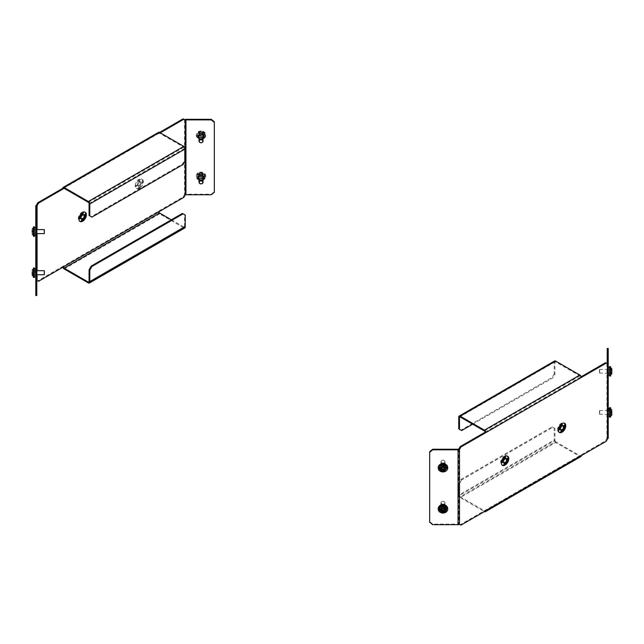 <?xml version="1.0" encoding="UTF-8"?>
<svg xmlns="http://www.w3.org/2000/svg" width="644" height="644" viewBox="0 0 644 644"><rect width="100%" height="100%" fill="white"/><g stroke="black" fill="none" stroke-linecap="round" stroke-linejoin="round"><path stroke-width="0.48" stroke-dasharray="3.22 2.42" d="M608.226 373.021L608.226 368.255L608.226 373.021M607.22 373.021L607.22 368.255L607.22 373.021M608.226 413.891L608.226 412.715L608.226 413.891M607.22 409.383L608.226 409.383L608.226 415.428L607.22 415.428L607.22 409.383L607.22 415.428M439.949 507.231A3.019 2.471 180 0 0 442.967 509.702A3.019 2.471 180 0 0 445.994 507.231A3.019 2.471 180 0 0 442.967 504.767A3.019 2.471 180 0 0 439.949 507.231L439.949 507.81A3.019 2.471 180 0 0 442.967 510.281A3.019 2.471 180 0 0 445.994 507.81A3.019 2.471 180 0 0 442.967 505.347A3.019 2.471 180 0 0 439.949 507.81M445.994 507.231L445.994 507.81M439.949 466.103A3.019 2.471 180 0 0 442.967 468.574A3.019 2.471 180 0 0 445.994 466.103A3.019 2.471 180 0 0 442.967 463.64A3.019 2.471 180 0 0 439.949 466.103L439.949 466.691A3.019 2.471 180 0 0 442.967 469.154A3.019 2.471 180 0 0 445.994 466.691A3.019 2.471 180 0 0 442.967 464.219A3.019 2.471 180 0 0 439.949 466.691M445.994 466.103L445.994 466.691M558.461 428.727L557.615 429.218A5.289 3.051 -60 0 1 560.835 423.486L560.835 424.501M562.405 430.997A5.289 3.051 -60 0 1 561.689 431.569L561.689 429.081A2.27 1.312 120 0 0 562.92 426.811L565.07 425.571A5.289 3.051 -60 0 1 564.957 426.457M507.931 459.542A5.289 3.051 120 0 0 508.076 458.641L505.91 459.888A2.27 1.312 -60 0 1 504.703 461.981L504.703 464.469A5.289 3.051 120 0 0 505.419 463.897M507.327 456.049A5.289 3.051 120 0 0 506.997 455.799A5.289 3.051 120 0 0 504.848 455.815L504.848 458.335A2.27 1.312 -60 0 1 505.484 458.415A2.27 1.312 -60 0 1 505.91 459.067L506.256 458.866M504.139 457.143L504.139 456.194A5.289 3.051 120 0 0 500.646 461.941L501.523 461.434M503.045 462.207A2.27 1.312 -60 0 1 502.763 461.539L500.613 462.778A5.289 3.051 120 0 0 501.708 464.96A5.289 3.051 120 0 0 502.087 465.121M503.994 462.786L503.994 462.392A2.27 1.312 -60 0 1 503.214 462.344M607.63 438.797L606.922 438.379L605.497 440.85L606.205 441.261M460.903 525.158L460.186 524.747L605.497 440.85M460.186 524.747L459.478 524.337M472.656 424.195L552.785 377.931L554.927 374.228L554.927 362.298A1.006 0.58 60 0 1 555.128 361.839A1.006 0.58 60 0 1 555.635 361.888L579.858 375.871A1.006 0.58 60 0 1 580.566 377.102L581.154 376.764M605.497 362.709L607.63 363.949M562.26 425.434A2.27 1.312 120 0 0 561.544 425.523L561.544 423.044A5.289 3.051 -60 0 1 563.975 422.899A5.289 3.051 -60 0 1 564.313 423.148M563.106 425.885L562.856 426.022A2.27 1.312 120 0 0 562.47 425.515M559.072 432.221A5.289 3.051 -60 0 1 558.686 432.06A5.289 3.051 -60 0 1 557.615 430.039L559.773 428.791A2.27 1.312 120 0 0 560.143 429.403M560.2 429.443A2.27 1.312 120 0 0 560.98 429.492L560.98 429.886M579.858 455.654L484.409 510.764L460.186 496.782L555.635 441.671L579.858 455.654A1.006 0.58 60 0 0 580.357 455.702A1.006 0.58 60 0 0 580.566 455.244L581.282 455.654M485.117 432.213L580.566 377.102L581.282 377.521M484.409 510.764A1.006 0.58 -120 0 0 484.908 510.813A1.006 0.58 -120 0 0 485.117 510.354L485.834 510.764M554.927 374.228L554.21 373.818L554.21 361.888A2.013 1.159 60 0 1 554.629 360.97M554.21 373.818L552.077 377.521L552.785 377.931M461.611 430.57L460.903 430.16L552.077 377.521M460.903 430.16L458.761 428.92M580.864 456.58A2.013 1.159 60 0 1 579.858 456.475L484.409 511.586L460.186 497.603L555.635 442.492L579.858 456.475M555.635 441.671A1.006 0.58 60 0 1 554.927 440.44L459.478 495.542A1.006 0.58 -120 0 0 460.186 496.782M555.635 442.492A2.013 1.159 60 0 1 554.21 440.029L458.761 495.131A2.013 1.159 -120 0 0 460.186 497.603M459.478 495.542L459.478 483.62L458.761 483.209L460.903 479.506L552.077 426.867L554.21 428.099L554.21 440.029M458.761 495.131L458.761 483.209M554.21 428.099L554.927 428.51L554.927 440.44M554.927 428.51L552.077 426.867M460.903 479.506L461.611 479.917L552.785 427.278M461.611 479.917L459.478 483.62M458.761 449.077L458.761 523.918A1.006 0.58 180 0 1 458.053 524.095L432.696 524.095L429.669 521.624L429.669 451.71M432.696 524.675L432.696 524.095M429.669 521.624L429.669 522.204M606.922 363.538L606.922 438.379A1.006 0.58 180 0 0 607.22 437.968L607.22 363.127M607.22 348.485L607.22 437.968M607.22 423.333L608.226 423.333L608.226 437.968M608.226 423.333L608.226 419.123L607.22 419.123M607.22 349.209L608.226 349.209L608.226 419.123M608.226 349.209L608.226 348.485M500.613 462.778L501.33 463.189M502.763 461.539L503.471 461.957M503.994 462.392L504.703 462.803M500.646 461.941L501.354 462.352M504.139 456.194L504.848 456.604M504.848 455.815L505.564 456.226M505.91 459.067L506.627 459.478M504.848 458.335L505.564 458.745M505.91 459.888L506.627 460.299M504.703 461.981L505.419 462.392M508.076 458.641L508.784 459.051M504.703 464.469L505.419 464.879M565.07 425.571L565.778 425.982M561.689 431.569L562.405 431.987M561.689 429.081L562.405 429.492M562.92 426.811L563.637 427.222M561.544 423.044L562.26 423.454M562.856 426.022L563.572 426.433M561.544 425.523L562.26 425.934M557.615 429.218L558.324 429.629M560.835 423.486L561.544 423.897M560.98 429.492L561.689 429.902M559.773 428.791L560.481 429.202M557.615 430.039L558.324 430.45M599.508 373.013L599.508 369.463L599.508 373.013M599.709 369.35L599.709 373.295L599.709 369.35M609.586 373.206L609.586 369.262L609.586 373.206M610.593 367.901L610.593 374.8L610.593 367.901M610.593 376.016L610.593 366.541M609.586 376.016L609.586 366.541M611.8 372.119L611.8 369.535L611.8 372.119L610.794 372.119L610.794 373.021L611.8 373.021M610.794 373.021L610.794 372.119M610.794 370.381L611.8 370.381M610.794 369.535L611.8 369.535M610.794 370.437L611.8 370.437M610.794 372.176L611.8 372.176M599.508 413.464L599.508 410.59L599.508 413.464M599.709 411.218L599.709 414.414L599.709 411.218M609.586 413.585L609.586 410.389L609.586 413.585M611.8 414.003L611.8 410.8L611.8 414.003L610.794 414.003L611.8 413.802M610.593 410.333L610.593 415.927L610.593 410.333M610.593 417.135L610.593 407.668M609.586 417.135L609.586 407.668M610.794 412.603L611.8 412.603M610.794 411.001L611.8 411.001M610.794 410.8L611.8 410.8M610.794 412.208L611.8 412.208M441.188 461.394A1.811 1.481 -0 0 1 444.754 461.925A1.811 1.481 -0 0 1 441.188 461.394M444.948 462.07A2.013 1.642 180 0 0 440.987 461.474A2.013 1.642 180 0 0 444.948 462.07M440.987 467.182A2.013 1.642 -0 0 1 444.948 467.769A2.013 1.642 -0 0 1 440.987 467.182M439.441 468.116A3.526 2.882 180 0 0 442.686 470.925A3.526 2.882 180 0 0 446.437 468.566A3.526 2.882 180 0 0 446.493 468.116M438.25 467.761A4.733 3.864 180 0 0 442.718 471.336A4.733 3.864 180 0 0 447.628 468.164A4.733 3.864 180 0 0 447.693 467.761M444.489 468.848L444.449 467.415L442.903 466.747L441.43 467.504L441.43 468.083M442.903 466.747L442.903 467.327M444.449 467.415L444.449 467.995M444.513 468.84L444.513 469.42M441.43 467.504L441.454 468.075M441.422 502.014A1.811 1.481 -0 0 1 444.513 503.552A1.811 1.481 -0 0 1 441.422 502.014M444.69 503.753A2.013 1.642 180 0 0 441.245 502.038A2.013 1.642 180 0 0 444.69 503.753M441.245 507.738A2.013 1.642 -0 0 1 444.69 509.452A2.013 1.642 -0 0 1 441.245 507.738M439.441 509.235A3.526 2.882 180 0 0 442.05 511.956A3.526 2.882 180 0 0 445.978 510.676A3.526 2.882 180 0 0 446.493 509.235M438.25 508.889A4.733 3.864 180 0 0 441.865 512.358A4.733 3.864 180 0 0 447.008 510.611A4.733 3.864 180 0 0 447.693 508.889M444.505 509.436L443.531 507.947L441.824 508.221L441.824 508.8M443.531 507.947L443.531 508.527M444.682 509.026L444.682 509.605M441.824 508.221L441.43 509.734M441.253 509.565L441.253 510.153M35.774 229.852L35.774 234.617L35.774 229.852M36.78 229.852L36.78 234.617L36.78 229.852M35.774 271.969L35.774 275.745L35.774 270.979L35.42 271.969M36.78 270.979L36.78 275.745L36.78 270.979M204.051 177.897L204.051 177.309A3.019 2.471 -0 0 1 204.035 177.607M198.006 177.897L198.006 177.309A3.019 2.471 -0 0 1 201.033 174.846A3.019 2.471 -0 0 1 204.051 177.309M204.051 136.77L204.051 136.19A3.019 2.471 -0 0 1 204.035 136.48M198.006 136.77L198.006 136.19A3.019 2.471 -0 0 1 201.033 133.719A3.019 2.471 -0 0 1 204.051 136.19M135.924 186.583L138.09 185.335A2.27 1.312 120 0 0 138.516 185.987A2.27 1.312 120 0 0 139.297 186.036L139.297 188.523A5.289 3.051 -60 0 1 137.003 188.603A5.289 3.051 -60 0 1 135.924 186.583L135.216 186.172L137.373 184.925A2.27 1.312 120 0 0 137.808 185.577A2.27 1.312 120 0 0 138.581 185.625L138.581 188.112A5.289 3.051 -60 0 1 136.295 188.193A5.289 3.051 -60 0 1 135.216 186.172M138.09 184.514L135.924 185.762A5.289 3.051 -60 0 1 139.152 180.03L139.152 182.55A2.27 1.312 120 0 0 138.09 184.514L137.373 184.103L135.216 185.351A5.289 3.051 -60 0 1 138.436 179.62L138.436 182.139A2.27 1.312 120 0 0 137.373 184.103M139.861 182.067L139.861 179.587A5.289 3.051 -60 0 1 142.292 179.443A5.289 3.051 -60 0 1 143.354 181.31L141.173 182.566A2.27 1.312 120 0 0 140.786 182.059A2.27 1.312 120 0 0 139.861 182.067L139.152 181.656L139.152 179.177A5.289 3.051 -60 0 1 141.583 179.032A5.289 3.051 -60 0 1 142.646 180.892L140.464 182.155A2.27 1.312 120 0 0 140.07 181.648A2.27 1.312 120 0 0 139.152 181.656M141.237 183.355L143.387 182.115A5.289 3.051 -60 0 1 140.006 188.112L140.006 185.625A2.27 1.312 120 0 0 141.237 183.355L140.529 182.944L142.67 181.705A5.289 3.051 -60 0 1 139.297 187.702L139.297 185.206A2.27 1.312 120 0 0 140.529 182.944M160.308 132.825L158.883 133.646L158.166 133.236A2.013 1.159 60 0 1 158.585 132.318M63.434 266.898L62.718 266.479L37.795 280.873L37.078 280.462M159.591 132.414L62.718 188.346M183.097 118.842L185.239 120.082M185.239 194.923L184.522 194.512L183.097 196.983L62.718 266.479A2.013 1.159 -120 0 0 62.846 267.236M80.645 218.332A2.27 1.312 -60 0 1 80.363 217.672L78.222 218.912A5.289 3.051 120 0 0 79.309 221.093A5.289 3.051 120 0 0 79.687 221.254M81.595 218.92L81.595 218.517A2.27 1.312 -60 0 1 80.822 218.477M81.74 213.277L81.74 212.327A5.289 3.051 120 0 0 78.246 218.075L79.132 217.567M84.928 212.174A5.289 3.051 120 0 0 84.597 211.932A5.289 3.051 120 0 0 82.456 211.94L82.456 214.46A2.27 1.312 -60 0 1 83.084 214.549A2.27 1.312 -60 0 1 83.519 215.201L83.857 214.999M85.539 215.676A5.289 3.051 120 0 0 85.676 214.774L83.519 216.022A2.27 1.312 -60 0 1 82.311 218.107L82.311 220.602A5.289 3.051 120 0 0 83.02 220.031M38.503 281.291L37.795 280.873M183.097 196.983L183.814 197.394M158.883 211.787L158.166 211.377A2.013 1.159 60 0 0 159.591 213.84L183.814 227.823L88.365 282.933M159.591 133.236L158.883 133.646A1.006 0.58 60 0 1 159.092 133.187A1.006 0.58 60 0 1 159.591 133.236L183.814 147.218A1.006 0.58 60 0 1 184.522 148.458L184.522 160.38L182.389 164.083L91.215 216.722L89.073 215.49M185.239 148.869L185.239 160.791L184.522 160.38M91.923 217.133L91.215 216.722M182.389 164.083L183.097 164.494M171.344 219.805L183.814 227.002L89.073 281.702L184.522 226.591A1.006 0.58 60 0 1 184.313 227.05A1.006 0.58 60 0 1 183.814 227.002M184.82 227.928A2.013 1.159 60 0 1 183.814 227.823M184.522 226.591L184.522 214.669L185.239 215.08M182.389 213.43L184.522 214.669M184.522 119.663L184.522 194.512A2.013 1.159 180 0 1 185.947 194.174L211.304 194.174L211.304 194.754M203.045 179.153A3.019 2.471 -0 0 1 199.02 179.153M203.045 138.025A3.019 2.471 -0 0 1 199.02 138.025M214.331 192.29L214.331 121.797M214.331 191.703L211.304 194.174M203.045 179.732A3.019 2.471 -0 0 1 199.02 179.732M203.045 138.605A3.019 2.471 -0 0 1 199.02 138.605M35.774 206.032L35.774 280.873A2.013 1.159 180 0 1 36.37 280.051L36.37 205.203M36.78 206.032L36.78 295.516M35.774 295.516L35.774 280.873M140.006 188.112L139.297 187.702M143.387 182.115L142.67 181.705M140.006 185.625L139.297 185.206M143.354 181.31L142.646 180.892M139.861 179.587L139.152 179.177M141.173 182.566L140.464 182.155M139.152 180.03L138.436 179.62M135.924 185.762L135.216 185.351M139.152 182.55L138.436 182.139M138.09 185.335L137.373 184.925M139.297 186.036L138.581 185.625M139.297 188.523L138.581 188.112M78.93 219.322L78.222 218.912M82.311 218.928L81.595 218.517M81.08 218.083L80.363 217.672M82.456 212.737L81.74 212.327M78.962 218.485L78.246 218.075M83.165 212.351L82.456 211.94M83.165 214.879L82.456 214.46M84.227 215.611L83.519 215.201M83.02 218.517L82.311 218.107M84.227 216.432L83.519 216.022M83.02 221.013L82.311 220.602M86.385 215.185L85.676 214.774M200.381 136.963A2.013 1.642 180 0 0 201.677 133.847A2.013 1.642 180 0 0 200.381 136.963M202.168 132.092A3.526 2.882 -0 0 1 204.559 134.821A3.526 2.882 -0 0 1 199.898 137.55A3.526 2.882 -0 0 1 197.507 134.821A3.526 2.882 -0 0 1 202.168 132.092M202.554 131.159A4.733 3.864 -0 0 1 205.766 134.821A4.733 3.864 -0 0 1 199.511 138.484A4.733 3.864 -0 0 1 196.299 134.821A4.733 3.864 -0 0 1 202.554 131.159M202.554 131.738A4.733 3.864 -0 0 1 205.766 135.401A4.733 3.864 -0 0 1 199.511 139.064A4.733 3.864 -0 0 1 196.299 135.401A4.733 3.864 -0 0 1 202.554 131.738M202.522 134.862L200.992 135.546L199.503 134.813L199.535 133.388L201.065 132.696L202.562 133.437L202.522 135.441L200.992 136.126L200.992 135.546M200.992 136.126L199.503 135.393L199.535 133.968L201.065 133.284L202.562 134.016L202.522 135.441M202.562 134.016L202.562 133.437M201.065 133.284L201.065 132.696M199.535 133.968L199.535 133.388M199.503 135.393L199.503 134.813M44.492 274.537L44.492 270.907M44.291 270.705L44.291 274.738M34.414 272.863L34.414 270.705L34.414 272.863M32.2 272.549L32.2 274.449L32.2 272.549M33.407 272.484L33.407 276.244L33.407 272.484M33.407 267.985L33.407 277.459M34.414 267.985L34.414 277.459M33.206 273.362L33.206 270.995L33.206 272.082L32.2 272.082L32.2 274.449L33.206 274.449L33.206 273.362L32.2 273.362M33.206 272.082L33.206 274.449M33.206 273.813L32.2 273.813M33.206 270.995L32.2 270.995M33.206 271.631L32.2 271.631M44.492 233.41L44.492 229.787M44.291 229.586L44.291 233.611M34.414 226.865L34.414 236.332M32.2 230.536L32.2 233.297L32.2 230.536M33.407 230.109L33.407 235.124L33.407 230.109M33.407 226.865L33.407 236.332M33.206 232.774L33.206 229.892L33.206 230.415L32.2 230.415L32.2 232.122L33.206 232.122L33.206 233.297L33.206 232.774L32.2 232.774M33.206 233.297L32.2 233.297M33.206 230.415L33.206 232.122M33.206 229.892L32.2 229.892M33.206 231.075L32.2 231.075M201.677 178.082A2.013 1.642 180 0 0 200.381 174.967A2.013 1.642 180 0 0 201.677 178.082M199.898 173.22A3.526 2.882 -0 0 1 204.559 175.949A3.526 2.882 -0 0 1 202.168 178.67A3.526 2.882 -0 0 1 197.507 175.949A3.526 2.882 -0 0 1 199.898 173.22M199.511 172.286A4.733 3.864 -0 0 1 205.766 175.949A4.733 3.864 -0 0 1 202.554 179.604A4.733 3.864 -0 0 1 196.299 175.949A4.733 3.864 -0 0 1 199.511 172.286M199.511 172.866A4.733 3.864 -0 0 1 205.766 176.528A4.733 3.864 -0 0 1 202.554 180.191A4.733 3.864 -0 0 1 196.299 176.528A4.733 3.864 -0 0 1 199.511 172.866M202.763 175.088L202.063 176.392L200.332 176.553L199.294 175.401L199.994 174.097L201.733 173.944L202.763 175.088L202.063 176.392M202.063 176.979L200.332 177.132L199.294 175.989L199.994 174.685L201.733 174.524L202.763 175.675M201.733 174.524L201.733 173.944M199.994 174.685L199.994 174.097M199.294 175.989L199.294 175.401M200.332 177.132L200.332 176.553M609.586 412.756L609.586 410.341L609.586 412.756M608.58 412.756L608.58 410.341L608.58 412.756M608.226 416.523L608.226 409.713M609.586 411.701L609.586 416.531L609.586 411.701M608.226 409.834L608.226 408.554M608.226 414.076L608.226 415.09M608.58 416.257L608.58 414.969L608.226 416.257M608.226 408.626L608.226 410.18L608.58 408.626M608.226 409.27L608.226 410.18M608.226 410.912L608.226 412.088M608.58 410.735L608.58 409.713M608.58 412.715L608.58 413.891M608.58 413.81L608.58 415.09M608.58 414.969L608.58 415.541M608.58 408.554L608.58 409.834M608.58 409.27L608.58 410.18M608.58 410.912L608.58 411.822M609.586 371.58L609.586 369.213L609.586 371.58M608.58 371.58L608.58 369.213L608.58 371.58M608.226 375.388L608.226 369.922M609.586 370.67L609.586 375.412L609.586 370.67M608.226 372.868L608.226 373.898M608.226 373.834L608.226 375.098L608.58 373.834M608.226 371.685L608.226 372.852M608.226 373.536L608.226 375.09M608.226 367.466L608.226 369.02L608.58 367.466M608.226 368.086L608.226 369.02M608.226 369.704L608.226 370.872M608.226 367.169L608.226 368.722M608.226 370.638L608.58 368.658M608.58 371.685L608.58 372.852M608.58 372.635L608.58 373.898M608.58 374.47L608.58 375.09M608.58 367.458L608.58 368.722M608.58 368.086L608.58 369.02M445.02 467.689A2.069 1.682 180 0 0 440.907 467.472A2.069 1.682 180 0 0 445.02 467.689M445.02 467.109A2.069 1.682 180 0 0 440.907 466.892A2.069 1.682 180 0 0 445.02 467.109M439.538 464.807A4.13 3.373 180 0 0 439.128 465.451L439.128 465.66A4.13 3.373 180 0 0 438.87 466.457A4.13 3.373 180 0 0 438.838 466.892A4.13 3.373 180 0 0 438.87 467.286L438.87 467.085A4.13 3.373 180 0 0 439.184 468.035L439.184 468.236A4.13 3.373 180 0 0 440.416 469.54L440.416 469.339A4.13 3.373 180 0 0 441.454 469.822L441.454 470.031A4.13 3.373 180 0 0 443.458 470.241L443.458 470.04A4.13 3.373 180 0 0 444.618 469.782L444.618 469.983A4.13 3.373 180 0 0 446.212 468.977L446.212 468.776A4.13 3.373 180 0 0 446.815 467.922L446.815 468.124A4.13 3.373 180 0 0 447.065 467.319A4.13 3.373 180 0 0 447.097 466.892A4.13 3.373 180 0 0 447.073 466.489L447.073 466.288A4.13 3.373 180 0 0 446.751 465.338L446.751 465.548A4.13 3.373 180 0 0 445.527 464.244L445.527 464.219M438.87 467.045A4.13 3.373 180 0 0 438.838 467.472A4.13 3.373 180 0 0 442.702 470.836A4.13 3.373 180 0 0 447.065 467.906A4.13 3.373 180 0 0 447.097 467.472A4.13 3.373 180 0 0 443.233 464.107A4.13 3.373 180 0 0 438.87 467.045M440.633 464.115A4.13 3.373 180 0 0 439.723 464.807L439.723 464.654M446.815 467.922L445.254 467.753L446.212 468.776M444.618 469.983L443.66 468.969L444.618 469.782M443.66 468.76L443.458 470.04M438.87 467.085L440.432 467.246L439.184 468.035M440.416 469.339L441.655 468.55L441.454 469.822M439.755 464.63L440.681 465.821L439.128 465.66M439.128 465.451L440.681 465.62M444.449 463.744L444.279 465.024L444.481 463.752M445.527 464.034L444.279 464.823M446.751 465.338L445.511 466.127L447.073 466.288M441.317 463.6L442.283 464.614L442.484 463.342M438.87 467.286L440.432 467.455L439.184 468.236M445.254 467.753L446.815 468.124M445.511 466.127L447.073 466.489M445.254 467.963L446.212 468.977M443.66 468.969L443.458 470.241M441.655 468.55L441.454 470.031M441.655 468.751L440.416 469.54M439.723 464.807L440.681 465.821M441.317 463.801L442.283 464.614M442.484 463.543L442.283 464.815M445.527 464.244L444.279 465.024M446.751 465.548L445.511 466.328M444.956 508.148A2.069 1.682 180 0 0 440.979 509.05A2.069 1.682 180 0 0 444.956 508.148M444.956 507.561A2.069 1.682 180 0 0 440.979 508.47A2.069 1.682 180 0 0 444.956 507.561M439.973 505.604L439.973 505.693A4.13 3.373 180 0 0 438.983 507.126L438.983 506.925A4.13 3.373 180 0 0 438.838 507.81A4.13 3.373 180 0 0 438.838 507.899L438.838 508.1A4.13 3.373 180 0 0 438.991 508.921A4.13 3.373 180 0 0 439.377 509.686L439.377 509.485A4.13 3.373 180 0 0 440.126 510.257L440.126 510.459A4.13 3.373 180 0 0 441.873 511.272L441.873 511.062A4.13 3.373 180 0 0 443.072 511.183L443.072 511.384A4.13 3.373 180 0 0 445.012 510.95L445.012 510.74A4.13 3.373 180 0 0 445.962 510.137L445.962 510.338A4.13 3.373 180 0 0 446.952 508.905L446.952 508.704A4.13 3.373 180 0 0 447.097 507.81A4.13 3.373 180 0 0 447.097 507.73L447.097 507.931A4.13 3.373 180 0 0 446.944 507.11A4.13 3.373 180 0 0 446.558 506.345L446.558 506.144A4.13 3.373 180 0 0 446.397 505.926M438.991 509.501A4.13 3.373 180 0 0 443.531 511.94A4.13 3.373 180 0 0 447.097 508.599A4.13 3.373 180 0 0 446.944 507.697A4.13 3.373 180 0 0 442.412 505.258A4.13 3.373 180 0 0 438.838 508.599A4.13 3.373 180 0 0 438.991 509.501M445.817 505.508L445.817 505.572A4.13 3.373 180 0 0 445.31 505.234M447.097 507.73L445.584 508.076L446.952 508.704M445.962 510.338L444.593 509.71L445.962 510.137M444.593 509.509L445.012 510.74M439.377 509.485L440.899 509.138L440.126 510.257M441.873 511.062L442.653 509.943L443.072 511.183M438.983 506.925L440.359 507.754L438.838 508.1M438.838 507.899L440.359 507.553M442.863 504.445L443.289 505.677L442.863 504.646M444.062 504.558L443.289 505.677M445.745 505.468L445.044 506.49L446.558 506.144M439.973 505.492L441.349 506.12L440.987 505.057M439.377 509.686L440.899 509.34L440.126 510.459M445.584 508.076L447.097 507.931M445.044 506.49L446.558 506.345M445.584 508.277L446.952 508.905M444.593 509.71L445.012 510.95M442.653 509.943L443.072 511.384M442.653 510.153L441.873 511.272M438.983 507.126L440.359 507.754M439.973 505.693L441.349 506.12M440.923 505.089L441.349 506.321M444.062 504.767L443.289 505.886M445.817 505.572L445.044 506.691M198.996 176.818A2.069 1.682 -0 0 1 201.822 174.967A2.069 1.682 -0 0 1 203.069 176.818M203.045 176.899A2.069 1.682 -0 0 1 199.02 176.899M200.791 175.434A2.069 1.682 -0 0 1 201.274 175.434M203.045 177.478A2.069 1.682 -0 0 1 199.02 177.478M197.491 175.377A4.13 3.373 -0 0 1 198.111 174.725A4.13 3.373 -0 0 1 198.916 174.218L198.916 174.419A4.13 3.373 -0 0 1 200.026 174.041L200.026 173.84A4.13 3.373 -0 0 1 202.039 173.84L202.039 174.041A4.13 3.373 -0 0 1 203.15 174.419L203.15 174.218A4.13 3.373 -0 0 1 204.575 175.377L204.575 175.579A4.13 3.373 -0 0 1 205.034 176.488L205.034 176.287A4.13 3.373 -0 0 1 205.162 177.108A4.13 3.373 -0 0 1 205.034 177.929L205.034 178.138A4.13 3.373 -0 0 1 204.575 179.04L204.575 178.839A4.13 3.373 -0 0 1 203.955 179.491A4.13 3.373 -0 0 1 203.15 180.006L203.15 180.207A4.13 3.373 -0 0 1 202.039 180.586L202.039 180.376A4.13 3.373 -0 0 1 200.026 180.376L200.026 180.586A4.13 3.373 -0 0 1 198.916 180.207L198.916 180.006A4.13 3.373 -0 0 1 197.491 178.839L197.491 179.04A4.13 3.373 -0 0 1 197.024 178.138L197.024 177.929A4.13 3.373 -0 0 1 196.903 177.108A4.13 3.373 -0 0 1 197.024 176.287L197.024 176.488A4.13 3.373 -0 0 1 197.491 175.579L198.602 176.287L197.024 176.287M203.955 178.911A4.13 3.373 -0 0 1 199.455 179.644A4.13 3.373 -0 0 1 196.903 176.528A4.13 3.373 -0 0 1 198.111 174.146A4.13 3.373 -0 0 1 202.61 173.413A4.13 3.373 -0 0 1 205.162 176.528A4.13 3.373 -0 0 1 203.955 178.911M198.545 176.488L197.024 176.488M198.569 176.464L197.491 175.579M198.183 178.138L197.024 178.138M198.304 178.38L197.491 179.04M203.15 180.207L202.039 179.298L202.039 180.586M200.026 180.586L200.026 179.298L198.916 180.207M205.034 178.138L203.882 178.138M204.575 179.04L203.762 178.38M203.15 174.419L202.039 175.329L203.15 174.218M202.039 174.041L202.039 175.329M200.026 174.041L200.026 175.329L198.916 174.419M205.034 176.488L203.52 176.488M204.575 175.579L203.496 176.464M204.575 178.839L203.464 177.929M203.15 180.006L202.039 179.096L202.039 180.376M200.026 175.329L198.916 174.218M198.102 177.929L197.024 177.929M198.602 177.929L197.491 178.839M200.026 179.298L198.916 180.006M200.026 179.096L200.026 180.376M205.034 177.929L203.955 177.929M205.034 176.287L203.464 176.432M204.575 175.377L203.464 176.287M202.039 173.84L202.039 175.12M200.026 173.84L200.026 175.12M198.996 135.691A2.069 1.682 -0 0 1 201.797 133.839A2.069 1.682 -0 0 1 203.069 135.691M203.045 135.771A2.069 1.682 -0 0 1 199.02 135.771M200.791 134.306A2.069 1.682 -0 0 1 201.274 134.306M203.045 136.351A2.069 1.682 -0 0 1 199.02 136.351M197.442 134.314A4.13 3.373 -0 0 1 198.046 133.654A4.13 3.373 -0 0 1 198.835 133.131L198.835 133.332A4.13 3.373 -0 0 1 199.938 132.938L199.938 132.728A4.13 3.373 -0 0 1 201.95 132.696L201.95 132.897A4.13 3.373 -0 0 1 203.077 133.26L203.077 133.05A4.13 3.373 -0 0 1 204.526 134.194L204.526 134.395A4.13 3.373 -0 0 1 205.017 135.296L205.017 135.087A4.13 3.373 -0 0 1 205.162 135.981A4.13 3.373 -0 0 1 205.058 136.737L205.058 136.939A4.13 3.373 -0 0 1 204.623 137.856L204.623 137.655A4.13 3.373 -0 0 1 204.011 138.315A4.13 3.373 -0 0 1 203.23 138.838L203.23 139.04A4.13 3.373 -0 0 1 202.127 139.442L202.127 139.233A4.13 3.373 -0 0 1 200.115 139.273L200.115 139.474A4.13 3.373 -0 0 1 198.988 139.12L198.988 138.919A4.13 3.373 -0 0 1 197.531 137.776L197.531 137.977A4.13 3.373 -0 0 1 197.048 137.083L197.048 136.874A4.13 3.373 -0 0 1 196.903 135.981A4.13 3.373 -0 0 1 197.008 135.232L197.008 135.433A4.13 3.373 -0 0 1 197.442 134.524L198.577 135.208L197.008 135.232M204.011 137.736A4.13 3.373 -0 0 1 199.495 138.532A4.13 3.373 -0 0 1 196.903 135.401A4.13 3.373 -0 0 1 198.046 133.067A4.13 3.373 -0 0 1 202.57 132.27A4.13 3.373 -0 0 1 205.162 135.401A4.13 3.373 -0 0 1 204.011 137.736M198.513 135.409L197.008 135.433M198.537 135.377L197.442 134.524M198.207 137.059L197.048 137.083M198.336 137.301L197.531 137.977M203.23 139.04L202.095 138.154L202.127 139.442M200.115 139.474L200.075 138.194L198.988 139.12M205.058 136.939L203.898 136.963M204.623 137.856L203.786 137.204M203.077 133.26L201.983 134.185L203.077 133.05M201.95 132.897L201.983 134.185M199.938 132.938L199.97 134.218L198.835 133.332M205.017 135.296L203.48 135.321L204.526 134.395M204.623 137.655L203.488 136.761M203.23 138.838L202.095 137.953L202.127 139.233M199.97 134.218L198.835 133.131M198.127 136.858L197.048 136.874M198.626 136.85L197.531 137.776M200.075 138.194L198.988 138.919M200.075 137.985L200.115 139.273M205.058 136.737L203.971 136.753M205.017 135.087L203.44 135.28M204.526 134.194L203.44 135.119M201.95 132.696L201.983 133.984M199.938 132.728L199.97 134.016M34.414 232.565L34.414 229.53L34.414 232.565M35.42 232.565L35.42 229.53L35.42 233.659L35.774 231.848M34.414 229.667L34.414 235.728L34.414 229.667M35.42 227.59L35.774 235.607M35.774 235.132L35.774 233.627L35.774 235.132M35.774 229.457L35.774 228.531L35.774 229.457M35.774 227.59L35.774 228.974L35.774 227.59M35.774 230.608L35.774 231.808M35.774 233.74L35.774 234.666M35.774 228.065L35.774 229.57L35.42 228.829M35.774 228.829L35.774 229.57M35.42 230.608L35.42 231.808M35.42 235.607L35.42 234.36M35.774 233.273L35.42 234.666M35.42 233.273L35.42 233.74M35.42 228.065L35.42 229.57M35.42 228.531L35.42 229.457M35.42 231.381L35.42 231.848M34.414 274.32L34.414 270.657L34.414 274.32M34.414 270.657L35.42 270.657L35.42 275.189M34.414 269.522L34.414 276.856L34.414 269.522M35.774 268.983L35.42 276.461M35.774 276.807L35.774 275.246L35.774 276.807M35.774 275.189L35.774 273.974L35.774 275.189M35.774 269.409L35.774 270.408L35.774 269.409M35.42 268.588L35.774 270.198M35.42 276.606L35.42 275.036L35.774 276.606M35.774 275.036L35.774 276.034M35.774 270.255L35.774 271.317M35.774 273.322L35.774 274.473M35.42 268.983L35.42 270.198M35.42 270.255L35.42 271.317M35.42 275.036L35.42 276.034M35.774 273.475L35.42 274.473M35.42 268.838L35.42 269.409M484.409 430.981L579.858 375.871M554.927 362.298L555.635 361.888M458.761 416.998L554.21 361.888M458.053 524.095L458.053 449.246M610.794 367.756L610.794 374.8M610.794 408.876L610.794 415.927M446.437 468.687A3.526 2.882 -0 0 1 442.653 471.038A3.526 2.882 -0 0 1 439.441 468.172M445.978 510.797A3.526 2.882 -0 0 1 442.017 512.069A3.526 2.882 -0 0 1 439.441 509.299M37.078 274.738L37.078 270.705M37.078 233.611L37.078 229.586M183.814 147.218L88.365 202.329M184.522 148.458L89.073 203.56M64.142 268.951L159.591 213.84M185.947 194.174L185.947 119.325M199.898 137.43A3.526 2.882 180 0 0 204.559 134.701A3.526 2.882 180 0 0 202.168 131.98A3.526 2.882 180 0 0 197.507 134.701A3.526 2.882 180 0 0 199.898 137.43M201.838 132.173A2.52 2.053 -0 0 1 203.415 134.781A2.52 2.053 -0 0 1 200.22 136.069A2.52 2.053 -0 0 1 198.65 133.461A2.52 2.053 -0 0 1 201.838 132.173M33.206 276.244L33.206 269.2M33.206 235.124L33.206 228.073M202.168 178.557A3.526 2.882 180 0 0 204.559 175.828A3.526 2.882 180 0 0 199.898 173.107A3.526 2.882 180 0 0 197.507 175.828A3.526 2.882 180 0 0 202.168 178.557M200.22 173.3A2.52 2.053 -0 0 1 203.415 174.588A2.52 2.053 -0 0 1 201.846 177.197A2.52 2.053 -0 0 1 198.65 175.909A2.52 2.053 -0 0 1 200.22 173.3M607.22 368.255L608.226 368.255M459.687 416.95L555.128 361.839M580.357 455.702L484.908 510.813M607.22 374.301L608.226 374.301M501.708 464.96L502.417 465.371M506.997 455.799L507.705 456.21M563.975 422.899L564.691 423.309M558.686 432.06L559.403 432.47M599.508 373.093L608.226 373.295M608.58 373.295L609.586 373.295M599.508 369.463L609.586 369.262M599.508 414.213L608.226 414.414M608.58 414.414L609.586 414.414M599.508 410.59L609.586 410.389M444.98 461.772L444.98 467.472M440.955 461.772L440.955 467.472M444.98 502.9L444.98 508.599M440.955 502.9L440.955 508.599M36.78 228.572L35.774 228.572M36.78 269.699L35.774 269.699M159.092 133.187L63.643 188.298M88.872 282.161L184.313 227.05M36.78 275.745L35.774 275.745M36.78 234.617L35.774 234.617M142.292 179.443L141.583 179.032M140.786 182.059L140.07 181.648M138.516 185.987L137.808 185.577M137.003 188.603L136.295 188.193M80.025 221.504L79.309 221.093M85.314 212.343L84.597 211.932M204.559 134.821L202.111 131.787C199.849 131.118 198.32 132.092 197.507 134.701L197.507 134.821M205.766 134.821L205.766 135.401M196.299 134.821L196.299 135.401M36.78 274.738L34.414 274.738M36.78 270.705L35.774 270.705M35.42 270.705L34.414 270.705M36.78 233.611L35.774 233.611M35.42 233.611L34.414 233.611M36.78 229.586L34.414 229.586M204.559 175.949L204.559 175.828C203.746 173.212 202.208 172.238 199.954 172.914L197.507 175.949M205.766 175.949L205.766 176.528M196.299 175.949L196.299 176.528M608.58 410.341L609.586 410.341M608.58 414.47L609.586 414.47M608.58 369.213L609.586 369.213M608.58 373.343L609.586 373.343M445.036 466.892L445.036 467.472M438.838 466.892L438.838 467.472M447.097 466.892L447.097 467.472M440.907 466.892L440.907 467.472M440.907 508.019L440.907 508.599M447.097 507.81L447.097 508.599M438.838 507.81L438.838 508.599M445.036 508.019L445.036 508.599M203.093 177.108L203.093 176.528M196.903 177.108L196.903 176.528M205.162 177.108L205.162 176.528M198.964 177.108L198.964 176.528M203.093 135.981L203.093 135.401M196.903 135.981L196.903 135.401M205.162 135.981L205.162 135.401M198.964 135.981L198.964 135.401M35.42 229.53L34.414 229.53M35.42 233.659L34.414 233.659M35.42 274.787L34.414 274.787"/><path stroke-width="0.97" d="M608.226 415.428L608.226 416.177M608.226 412.715L608.226 413.891M608.58 411.001L608.58 408.554L608.58 409.713L608.226 409.383M560.835 424.501L560.835 426.006A2.27 1.312 120 0 0 559.773 427.97L558.461 428.727M564.957 426.457A5.289 3.051 -60 0 1 562.405 430.997M505.419 463.897A5.289 3.051 120 0 0 507.931 459.542M506.256 458.866L508.076 457.82A5.289 3.051 120 0 0 507.327 456.049M501.523 461.434L502.827 460.685A2.27 1.312 -60 0 1 504.139 458.665L504.139 457.143M502.087 465.121A5.289 3.051 120 0 0 503.994 464.879L503.994 462.786M503.93 462.754A2.27 1.312 -60 0 1 503.471 461.957L501.33 463.189A5.289 3.051 120 0 0 502.417 465.371A5.289 3.051 120 0 0 504.703 465.298L504.703 462.803A2.27 1.312 -60 0 1 503.93 462.754L503.214 462.344A2.27 1.312 -60 0 1 503.045 462.207M460.186 446.606L460.903 447.017L459.478 449.488L458.761 449.077L460.186 446.606L485.117 432.213L485.834 432.623A2.013 1.159 -120 0 0 484.409 430.16L460.186 416.177A2.013 1.159 -120 0 0 459.18 416.072A2.013 1.159 -120 0 0 458.761 416.998L458.761 428.92L461.611 430.57L472.656 424.195M581.154 376.764L605.497 362.709L607.63 363.949A2.013 1.159 -0 0 0 608.226 363.127L608.226 437.968A2.013 1.159 180 0 1 607.63 438.797L607.63 363.949M564.313 423.148A5.289 3.051 -60 0 1 565.038 424.766L563.106 425.885M563.178 425.926A2.27 1.312 120 0 0 562.26 425.934L562.26 423.454A5.289 3.051 -60 0 1 564.691 423.309A5.289 3.051 -60 0 1 565.754 425.177L563.572 426.433A2.27 1.312 120 0 0 563.178 425.926L562.47 425.515A2.27 1.312 120 0 0 562.26 425.434M560.143 429.403A2.27 1.312 120 0 0 560.2 429.443L560.916 429.854A2.27 1.312 120 0 0 561.689 429.902L561.689 432.398A5.289 3.051 -60 0 1 559.403 432.47A5.289 3.051 -60 0 1 558.324 430.45L560.481 429.202A2.27 1.312 120 0 0 560.916 429.854M560.98 429.886L560.98 431.987A5.289 3.051 -60 0 1 559.072 432.221M506.627 460.299A2.27 1.312 -60 0 1 505.419 462.392L505.419 464.879A5.289 3.051 120 0 0 508.784 459.051L506.627 460.299M508.784 458.23A5.289 3.051 120 0 0 507.705 456.21A5.289 3.051 120 0 0 505.564 456.226L505.564 458.745A2.27 1.312 -60 0 1 506.192 458.826A2.27 1.312 -60 0 1 506.627 459.478L508.784 458.23L508.076 457.82M504.848 456.604A5.289 3.051 120 0 0 501.354 462.352L503.536 461.096A2.27 1.312 -60 0 1 504.848 459.075L504.848 456.604M429.669 452.297L429.669 451.71L432.696 449.246L432.696 449.826L429.669 452.297L429.669 522.204L432.696 524.675L458.053 524.675A2.013 1.159 180 0 0 459.478 524.337L460.903 525.158L485.834 510.764L606.205 441.261L607.63 438.797M459.18 416.072L554.629 360.97A2.013 1.159 60 0 1 555.635 361.067L579.858 375.05A2.013 1.159 60 0 1 581.282 377.521L606.205 363.127M460.903 447.017L581.282 377.521M563.637 427.222L565.778 425.982A5.289 3.051 -60 0 1 562.405 431.987L562.405 429.492A2.27 1.312 120 0 0 563.637 427.222M560.481 428.381L558.324 429.629A5.289 3.051 -60 0 1 561.544 423.897L561.544 426.417A2.27 1.312 120 0 0 560.481 428.381L559.773 427.97M485.117 432.213A1.006 0.58 -120 0 0 484.409 430.981L460.186 416.998A1.006 0.58 -120 0 0 459.687 416.95A1.006 0.58 -120 0 0 459.478 417.409L459.478 429.331M581.282 455.654A2.013 1.159 60 0 1 580.864 456.58L485.415 511.682A2.013 1.159 -120 0 0 485.834 510.764M484.409 511.586L484.409 511.586A2.013 1.159 -120 0 0 485.415 511.682M432.696 449.246L458.053 449.246A1.006 0.58 -0 0 0 458.761 449.077M432.696 449.826L458.053 449.826A2.013 1.159 -0 0 0 459.478 449.488L459.478 524.337M606.922 363.538A1.006 0.58 -0 0 0 607.22 363.127L607.22 348.485L608.226 348.485L608.226 363.127M503.994 464.879L504.703 465.298M504.139 458.665L504.848 459.075M502.827 460.685L503.536 461.096M565.038 424.766L565.754 425.177M560.835 426.006L561.544 426.417M560.98 431.987L561.689 432.398M611.8 368.867L611.8 373.794L611.8 368.867M610.593 366.742L610.593 376.016L609.586 376.016L609.586 366.541L610.593 366.742M611.8 410.92L611.8 414.003L611.8 410.92M610.593 409.624L610.593 417.135L609.586 417.135L609.586 407.668L610.593 407.668L610.593 409.624M446.493 468.116A3.526 2.882 180 0 0 446.493 468.051A3.526 2.882 180 0 0 443.289 465.185A3.526 2.882 180 0 0 439.498 467.536A3.526 2.882 180 0 0 439.441 468.051A3.526 2.882 180 0 0 439.441 468.116M447.628 468.743A4.733 3.864 180 0 0 447.701 468.051A4.733 3.864 180 0 0 443.394 464.203A4.733 3.864 180 0 0 438.314 467.359A4.733 3.864 180 0 0 438.234 468.051A4.733 3.864 180 0 0 442.541 471.907A4.733 3.864 180 0 0 447.628 468.743M447.693 467.761A4.733 3.864 180 0 0 447.701 467.472A4.733 3.864 180 0 0 443.394 463.624A4.733 3.864 180 0 0 438.314 466.779A4.733 3.864 180 0 0 438.234 467.472A4.733 3.864 180 0 0 438.25 467.761M442.903 467.327L441.43 468.083L441.494 469.508L443.032 470.176L444.513 469.42L444.449 467.995L442.903 467.327M441.454 468.075L441.494 468.929L443.032 469.597L444.489 468.848M443.032 469.597L443.032 470.176M441.494 468.929L441.494 469.508M446.493 509.235A3.526 2.882 180 0 0 446.493 509.179A3.526 2.882 180 0 0 443.925 506.409A3.526 2.882 180 0 0 439.957 507.681A3.526 2.882 180 0 0 439.441 509.179A3.526 2.882 180 0 0 439.441 509.235M447.008 511.191A4.733 3.864 180 0 0 447.701 509.179A4.733 3.864 180 0 0 444.247 505.459A4.733 3.864 180 0 0 438.926 507.166A4.733 3.864 180 0 0 438.234 509.179A4.733 3.864 180 0 0 441.687 512.898A4.733 3.864 180 0 0 447.008 511.191M447.693 508.889A4.733 3.864 180 0 0 447.701 508.599A4.733 3.864 180 0 0 444.247 504.872A4.733 3.864 180 0 0 438.926 506.587A4.733 3.864 180 0 0 438.234 508.599A4.733 3.864 180 0 0 438.25 508.889M443.531 508.527L441.824 508.8L441.253 510.153L442.404 511.223L444.119 510.95L444.682 509.605L443.531 508.527M441.43 509.734L442.404 510.644L444.119 510.37L444.505 509.436M444.119 510.37L444.119 510.95M442.404 510.644L442.404 511.223M199.02 179.732A3.019 2.471 -0 0 1 198.006 177.897A3.019 2.471 -0 0 1 201.033 175.426A3.019 2.471 -0 0 1 204.051 177.897A3.019 2.471 -0 0 1 203.045 179.732M199.02 138.605A3.019 2.471 -0 0 1 198.006 136.77A3.019 2.471 -0 0 1 201.033 134.298A3.019 2.471 -0 0 1 204.051 136.77A3.019 2.471 -0 0 1 203.045 138.605M86.385 214.363A5.289 3.051 120 0 0 85.314 212.343A5.289 3.051 120 0 0 83.165 212.351L83.165 214.879A2.27 1.312 -60 0 1 83.8 214.959A2.27 1.312 -60 0 1 84.227 215.611L86.385 214.363L85.676 213.953A5.289 3.051 120 0 0 84.928 212.174M78.93 219.322A5.289 3.051 120 0 0 80.025 221.504A5.289 3.051 120 0 0 82.311 221.423L82.311 218.928A2.27 1.312 -60 0 1 81.53 218.888A2.27 1.312 -60 0 1 81.08 218.083L78.93 219.322M36.78 280.873A1.006 0.58 180 0 1 37.078 280.462L38.503 281.291L63.434 266.898A1.006 0.58 -120 0 0 64.142 268.129L159.591 213.019A1.006 0.58 60 0 1 158.883 211.787L63.434 266.898M214.331 122.376L211.304 119.905L211.304 119.325L214.331 121.797L214.331 192.29L211.304 194.754L185.947 194.754A1.006 0.58 180 0 0 185.239 194.923L183.814 197.394L158.883 211.787M211.304 119.905L185.947 119.905A1.006 0.58 -0 0 0 185.239 120.082L183.814 119.253L160.308 132.825M183.814 119.253L183.097 118.842L159.591 132.414L183.814 146.397A2.013 1.159 60 0 1 185.239 148.869L89.79 203.971L89.79 215.901L89.073 215.49L89.073 203.56A1.006 0.58 -120 0 0 88.365 202.329L64.142 188.346A1.006 0.58 -120 0 0 63.643 188.298A1.006 0.58 -120 0 0 63.434 188.756L38.503 203.15L37.078 205.621L36.37 205.203L37.795 202.739L38.503 203.15M82.456 212.737A5.289 3.051 120 0 0 78.962 218.485L81.144 217.229A2.27 1.312 -60 0 1 82.456 215.209L82.456 212.737M84.227 216.432A2.27 1.312 -60 0 1 83.02 218.517L83.02 221.013A5.289 3.051 120 0 0 86.385 215.185L84.227 216.432M64.142 188.346L63.434 188.756L62.718 188.346L37.795 202.739M79.687 221.254A5.289 3.051 120 0 0 81.595 221.013L81.595 218.92M81.53 218.888L80.822 218.477A2.27 1.312 -60 0 1 80.645 218.332M79.132 217.567L80.428 216.811A2.27 1.312 -60 0 1 81.74 214.798L81.74 213.277M83.857 214.999L85.676 213.953M83.02 220.031A5.289 3.051 120 0 0 85.539 215.676M63.136 187.42L158.585 132.318A2.013 1.159 60 0 1 159.591 132.414L64.142 187.525A2.013 1.159 -120 0 0 63.136 187.42A2.013 1.159 -120 0 0 62.718 188.346M89.79 203.971A2.013 1.159 -120 0 0 88.365 201.508L64.142 187.525M185.239 120.082L185.239 160.791L183.097 164.494L91.923 217.133L89.79 215.901M62.846 267.236A2.013 1.159 -120 0 0 64.142 268.951L88.365 282.933A2.013 1.159 -120 0 0 89.371 283.03A2.013 1.159 -120 0 0 89.79 282.112L185.239 227.002A2.013 1.159 60 0 1 184.82 227.928L89.371 283.03M159.591 213.019L171.344 219.805M88.365 282.112A1.006 0.58 -120 0 0 88.872 282.161A1.006 0.58 -120 0 0 89.073 281.702L88.365 282.112L64.142 268.129M185.239 227.002L185.239 215.08L183.097 213.84L91.923 266.479L89.79 270.182L89.79 282.112M89.79 270.182L89.073 269.772L89.073 281.702M89.073 269.772L91.215 266.069L91.923 266.479M183.097 213.84L182.389 213.43L91.215 266.069M211.304 119.325L185.947 119.325A2.013 1.159 -0 0 0 184.522 119.663M204.035 177.607A3.019 2.471 -0 0 1 203.045 179.153M199.02 179.153A3.019 2.471 -0 0 1 198.03 177.607M204.035 136.48A3.019 2.471 -0 0 1 203.045 138.025M199.02 138.025A3.019 2.471 -0 0 1 198.03 136.48M37.078 229.586L37.078 205.621A1.006 0.58 -0 0 0 36.78 206.032L36.78 295.516L35.774 295.516L35.774 294.791L36.78 294.791M36.37 205.203A2.013 1.159 -0 0 0 35.774 206.032L35.774 220.667L36.78 220.667M36.78 224.877L35.774 224.877L35.774 294.791M35.774 224.877L35.774 220.667M82.311 221.423L81.595 221.013M81.144 217.229L80.428 216.811M82.456 215.209L81.74 214.798M200.445 142.622A1.811 1.481 180 0 0 201.612 139.812A1.811 1.481 180 0 0 200.445 142.622M201.677 139.547A2.013 1.642 -0 0 1 200.381 142.662A2.013 1.642 -0 0 1 201.677 139.547M44.291 270.705L44.291 274.738L44.291 270.705L36.78 270.705M32.2 274.449L32.2 272.082M33.407 277.459L33.407 267.985L34.414 267.985L34.414 277.459L33.407 277.459M44.291 229.586L44.291 233.611L44.291 229.586L36.78 229.586M32.2 232.122L32.2 230.415M33.407 236.332L33.407 226.865L34.414 226.865L34.414 236.332L33.407 236.332M201.612 183.741A1.811 1.481 180 0 0 200.445 180.94A1.811 1.481 180 0 0 201.612 183.741M200.381 180.666A2.013 1.642 -0 0 1 201.677 183.782A2.013 1.642 -0 0 1 200.381 180.666M608.58 414.631L608.226 415.541M609.586 367.144L608.226 367.169L608.226 375.09M608.58 373.536L608.226 374.47M608.226 367.458L608.226 368.658M445.527 464.219L445.527 464.034A4.13 3.373 180 0 0 444.481 463.551L444.481 463.752A4.13 3.373 180 0 0 442.484 463.543L442.484 463.342A4.13 3.373 180 0 0 441.317 463.6L441.317 463.801A4.13 3.373 180 0 0 440.633 464.115M446.397 505.926A4.13 3.373 180 0 0 445.817 505.371L445.817 505.508M445.31 505.234A4.13 3.373 180 0 0 444.062 504.767L444.062 504.558A4.13 3.373 180 0 0 442.863 504.445L442.863 504.646A4.13 3.373 180 0 0 440.923 505.089L440.923 504.88A4.13 3.373 180 0 0 439.973 505.492L439.973 505.604M199.02 177.478A2.069 1.682 -0 0 1 200.791 175.434M201.274 175.434A2.069 1.682 -0 0 1 203.045 177.478M198.102 177.929L198.602 177.929L198.183 178.138M203.882 178.138L203.464 177.929L203.955 177.929M199.02 136.351A2.069 1.682 -0 0 1 200.791 134.306M201.274 134.306A2.069 1.682 -0 0 1 203.045 136.351M198.127 136.858L198.626 136.85L198.207 137.059M203.898 136.963L203.488 136.761L203.971 136.753M35.774 234.36L35.774 232.581M35.774 235.72L35.774 235.132M35.774 231.381L35.774 229.457M35.774 228.531L35.774 227.59M34.414 227.469L35.42 227.469M35.42 235.132L35.42 235.72M35.774 273.974L35.774 272.122M35.774 276.461L35.774 275.189M35.774 274.127L35.42 272.122M35.42 270.971L35.774 269.409M35.774 268.838L34.414 268.588M484.409 430.16L579.858 375.05M460.186 416.177L555.635 361.067M459.478 417.409L460.186 416.998M458.053 524.675L458.053 449.826M610.593 374.8L610.794 367.756L611.8 368.762M610.593 415.927L610.794 408.876L611.8 409.882M439.441 468.051L439.441 468.172A3.526 2.882 -0 0 1 439.498 467.657A3.526 2.882 -0 0 1 443.289 465.306A3.526 2.882 -0 0 1 446.493 468.172A3.526 2.882 -0 0 1 446.437 468.687M445.447 469.122A2.52 2.053 180 0 0 443.418 466.731A2.52 2.053 180 0 0 440.488 468.381A2.52 2.053 180 0 0 442.517 470.772A2.52 2.053 180 0 0 445.447 469.122M439.441 509.179L439.441 509.299A3.526 2.882 -0 0 1 439.957 507.794A3.526 2.882 -0 0 1 443.925 506.522A3.526 2.882 -0 0 1 446.493 509.299A3.526 2.882 -0 0 1 445.978 510.797M445.117 510.95A2.52 2.053 180 0 0 444.279 508.124A2.52 2.053 180 0 0 440.818 508.808A2.52 2.053 180 0 0 441.655 511.634A2.52 2.053 180 0 0 445.117 510.95M37.078 280.462L37.078 274.738M37.078 270.705L37.078 233.611M185.239 194.923L185.239 160.791M183.814 146.397L88.365 201.508M185.947 194.754L185.947 119.905M33.407 269.2L33.206 276.244L32.2 275.238M33.407 228.073L33.206 235.124L32.2 234.118M505.564 458.464L506.192 458.826M610.794 374.8L611.8 373.794M610.794 415.927L611.768 415.163L611.8 412.361M446.493 468.051L446.429 468.76C443.555 472.366 441.229 472.165 439.441 468.172M447.701 468.051L447.701 467.472M438.234 468.051L438.234 467.472M446.493 509.179L445.93 510.966C443.289 513.357 441.124 512.793 439.441 509.299M447.701 509.179L447.701 508.599M438.234 509.179L438.234 508.599M83.8 214.959L83.165 214.589M203.045 141.1L203.045 135.61M199.02 141.1L199.02 135.61M44.291 274.738L36.78 274.738M33.206 269.2L32.2 270.206M44.291 233.611L36.78 233.611M33.206 228.073L32.2 229.079M203.045 182.228L203.045 176.738M199.02 182.228L199.02 176.738M608.58 416.531L609.586 416.531M608.58 408.272L609.586 408.272M608.58 375.412L609.586 375.412M35.774 235.728L34.414 235.728M35.42 276.856L34.414 276.856"/></g></svg>
